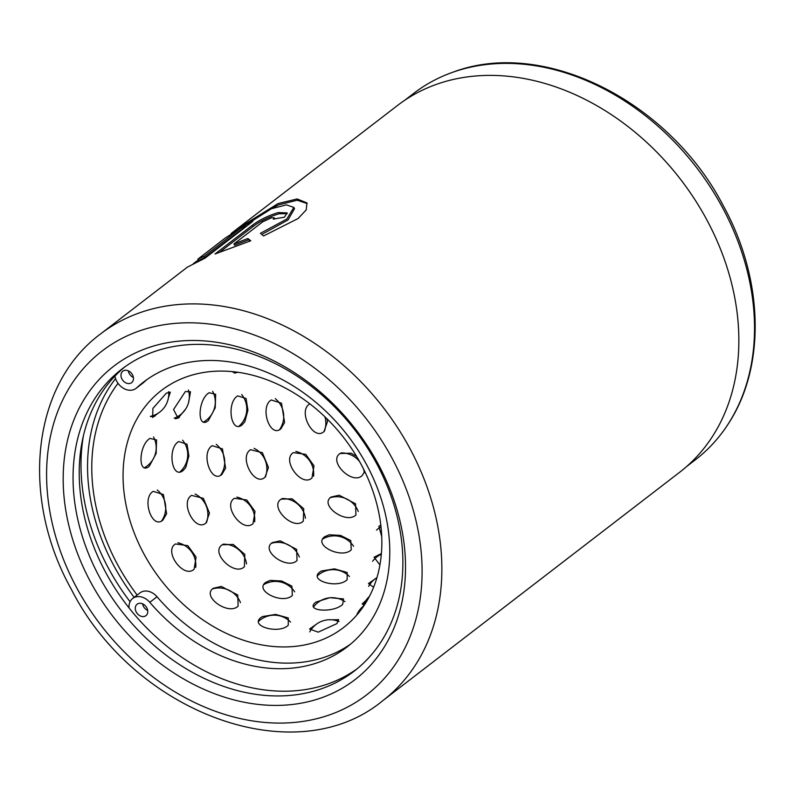 <?xml version="1.0" encoding="UTF-8"?>
<svg xmlns="http://www.w3.org/2000/svg" width="795" height="795" viewBox="0 0 795 795"><rect width="100%" height="100%" fill="white"/><g stroke="black" fill="none" stroke-linecap="round" stroke-linejoin="round"><path stroke-width="1.19" d="M83.356 436.077A198.114 153.534 -127.6 0 0 108.478 568.246A198.114 153.534 -127.6 0 0 130.082 601.736M231.206 233.482L236.244 229.556L278.121 203.55L297.161 198.949L306.9 202.904L306.254 209.86L298.135 218.496L263.572 235.956L260.422 233.333L286.836 219.032L293.832 207.396L294.528 208.688L288.029 219.937L262.857 233.859M293.832 207.396L286.359 204.862L271.294 208.807L225.154 238.083L197.856 259.15L204.245 256.219L243.22 226.227A231.375 179.302 52.4 0 1 252.74 221.447L205.11 258.087L187.312 267.2L100.498 333.989A231.375 179.302 52.4 0 1 409.743 448.201A231.375 179.302 52.4 0 1 382.683 700.753L679.685 472.24A231.375 179.302 52.4 0 0 706.735 219.688A231.375 179.302 52.4 0 0 397.49 105.487L236.244 229.556M193.364 263.622L198.303 259.975M307.198 203.57L297.181 200.231L278.807 204.822L264.904 211.728M273.341 219.191L274.285 217.81L271.373 217.81L262.678 221.855L233.949 243.966L247.841 238.52L250.793 240.776L215.018 254.002L252.393 225.243C259.458 219.937 268.054 215.703 278.2 212.553L287.114 212.881L284.391 217.244A231.375 179.302 -127.6 0 0 273.341 219.191M287.263 213.607L278.886 213.825C268.74 216.965 260.144 221.199 253.078 226.505L219.718 252.174M686.612 466.546L695.436 459.758A231.087 179.084 -127.6 0 0 726.332 426.796A231.087 179.084 -127.6 0 0 722.456 207.515A231.087 179.084 -127.6 0 0 453.379 72.037A231.087 179.084 -127.6 0 0 413.599 93.452L404.774 100.249M378.062 463.823A197.756 153.246 52.4 0 1 327.302 695.585A197.756 153.246 52.4 0 1 90.63 582.069A197.756 153.246 52.4 0 1 141.391 350.317A197.756 153.246 52.4 0 1 378.062 463.823M99.504 577.12A190.522 147.641 -127.6 0 0 354.153 671.159A190.522 147.641 -127.6 0 0 376.433 463.197A190.522 147.641 -127.6 0 0 121.784 369.158A190.522 147.641 -127.6 0 0 99.504 577.12M357.194 668.744A190.522 147.641 52.4 0 1 105.665 572.38A190.522 147.641 52.4 0 1 124.904 366.843M115.563 378.629A190.522 147.641 -127.6 0 0 113.993 565.97A190.522 147.641 -127.6 0 0 134.156 597.363M250.147 241.014L248.527 239.802L234.624 245.238L233.949 243.966M248.527 239.802L247.841 238.52M247.086 225.79A229.934 178.179 -127.6 0 0 243.896 227.499L243.22 226.227M243.896 227.499L204.921 257.481L204.245 256.219M204.921 257.481L198.541 260.442L197.856 259.15M141.122 603.365A7.235 5.605 52.4 0 1 147.234 608.741A7.235 5.605 52.4 0 1 145.942 615.658A7.235 5.605 52.4 0 1 141.927 616.493A7.235 5.605 52.4 0 1 135.826 611.117A7.235 5.605 52.4 0 1 137.118 604.2A7.235 5.605 52.4 0 1 141.122 603.365M126.812 370.351A7.235 5.605 52.4 0 1 132.924 375.727A7.235 5.605 52.4 0 1 131.632 382.643A7.235 5.605 52.4 0 1 127.627 383.478A7.235 5.605 52.4 0 1 121.516 378.102A7.235 5.605 52.4 0 1 122.808 371.185A7.235 5.605 52.4 0 1 126.812 370.351M129.068 607.976A14.459 11.21 52.4 0 1 132.705 598.466A14.459 11.21 52.4 0 1 140.725 596.797A14.459 11.21 52.4 0 1 149.788 602.332A167.03 129.436 -127.6 0 0 254.519 666.23A167.03 129.436 -127.6 0 0 347.067 646.961A167.03 129.436 -127.6 0 0 377.019 487.146A167.03 129.436 -127.6 0 0 235.906 362.947A167.03 129.436 -127.6 0 0 143.358 382.206A167.03 129.436 -127.6 0 0 136.621 387.88A14.459 11.21 52.4 0 1 136.034 388.377A14.459 11.21 52.4 0 1 123.503 388.318A14.459 11.21 52.4 0 1 114.917 376.134M132.705 598.466L139.95 592.891A14.459 11.21 52.4 0 1 147.969 591.232A14.459 11.21 52.4 0 1 157.032 596.757A167.03 129.436 -127.6 0 0 261.764 660.655A167.03 129.436 -127.6 0 0 350.625 644.099M147.045 379.503A167.03 129.436 -127.6 0 0 143.865 382.306A14.459 11.21 52.4 0 1 143.279 382.802L136.034 388.377M133.391 377.436A7.235 5.605 52.4 0 1 128.293 370.808M147.701 610.461A7.235 5.605 52.4 0 1 142.603 603.832M158.275 413.122L152.6 417.464L152.928 408.382L166.304 393.187L170.339 392.144L168.441 397.719M149.977 438.403L156.575 439.943L156.138 453.498L149.231 466.337C137.744 475.668 138.559 445.101 149.977 438.403M185.702 408.988L178.09 418.2L173.558 409.524L185.364 391.528L190.492 391.766L188.624 402.28M153.177 491.35L163.422 494.54L166.612 513.769L162.886 520.129C151.994 529.828 141.301 498.356 153.177 491.35M178.636 441.563L186.994 444.166L188.872 455.913L185.772 467.47L183.188 470.471C171.968 480.011 166.98 448.37 178.636 441.563M209.095 392.74L215.674 394.27L215.216 407.835L208.3 420.654C196.822 429.986 197.677 399.438 209.095 392.74M175.417 543.969L187.799 545.628L196.097 557.086L194.109 569.22C183.804 579.048 163.283 551.442 175.417 543.969M191.565 495.374L203.391 498.336L209.483 513.093L206.034 522.931C195.431 532.72 179.531 502.599 191.565 495.374M212.215 445.677L222.441 448.867L225.601 468.116L221.885 474.456C210.983 484.145 200.34 452.673 212.215 445.677M237.715 395.88L246.062 398.484L247.921 410.25L244.8 421.817L242.217 424.788C230.997 434.328 226.058 402.687 237.715 395.88M213.308 588.25L221.288 586.442L237.755 594.978L238.132 606.128C228.334 615.837 201.145 596.28 213.308 588.25M222.193 544.794L233.233 544.446L244.82 554.393L244.363 566.795C234.306 576.594 210.019 552.515 222.193 544.794M234.386 498.306L246.768 499.985L255.036 511.453L253.048 523.577C242.743 533.405 222.252 505.779 234.386 498.306M250.574 449.702L262.38 452.673L268.452 467.46L264.993 477.268C254.39 487.057 238.54 456.916 250.574 449.702M271.254 399.984L281.47 403.174L284.6 422.473L280.893 428.783C269.982 438.472 259.379 406.99 271.254 399.984M261.078 617.447L262.429 616.572L275.577 614.406L288.287 617.983L288.267 625.228C278.866 634.599 249.093 626.092 261.078 617.447M265.838 582.278L270.25 580.37L281.688 580.996L291.904 586.124L292.351 595.385C282.772 604.955 253.734 590.625 265.838 582.278M272.228 542.637L280.238 540.839L296.654 549.385L297.032 560.545C287.224 570.263 260.064 550.657 272.228 542.637M281.132 499.151L292.192 498.823L303.74 508.78L303.283 521.182C293.216 530.981 268.958 506.872 281.132 499.151M293.355 452.633L305.727 454.323L313.995 465.83L311.988 477.934C301.673 487.762 281.211 460.106 293.355 452.633M327.043 418.866L327.421 421.817L323.963 431.606C313.349 441.394 297.539 411.244 309.573 404.029M331.992 619.812L338.68 619.683L336.861 623.618L318.229 632.154L309.573 629.014L316.072 624.443M315.873 602.133L329.826 597.701L343.539 598.923L342.685 604.339C333.423 613.482 304.058 611.077 315.873 602.133L315.158 602.739M319.968 571.903L321.339 571.019L334.476 568.872L347.177 572.47L347.147 579.724C337.756 589.105 307.993 580.549 319.968 571.903M324.738 536.695L329.18 534.777L340.598 535.433L350.784 540.57L351.241 549.842C341.661 559.412 312.634 545.032 324.738 536.695M331.137 497.014L339.177 495.215L355.564 503.791L355.931 514.961C346.123 524.68 318.974 505.044 331.137 497.014M364.716 471.395L362.192 475.569C352.125 485.367 327.898 461.229 340.071 453.508L351.151 453.21L356.627 456.469M364.309 605.114L362.192 603.952L365.968 600.394M373.6 587.247L368.473 583.55L375.002 578.969M379.901 564.937L374.057 557.225L381.371 553.578M381.719 536.575L378.857 526.35L380.248 525.455M212.812 371.384L210.019 371.633M237.188 372.547L232.587 371.633M357.72 613.979A149.49 115.851 52.4 0 1 343.619 627.494A149.49 115.851 52.4 0 1 168.629 589.373A149.49 115.851 52.4 0 1 147.194 404.049A149.49 115.851 52.4 0 1 161.296 390.534A149.49 115.851 52.4 0 1 336.275 428.654A149.49 115.851 52.4 0 1 357.72 613.979M137.147 595.058A185.642 143.865 52.4 0 1 118.028 383.329M253.078 226.505L252.393 225.243M391.985 458.099A216.916 168.103 -127.6 0 0 132.387 333.582A216.916 168.103 -127.6 0 0 76.708 587.803A216.916 168.103 -127.6 0 0 336.305 712.31A216.916 168.103 -127.6 0 0 391.985 458.099M143.865 382.306L136.621 387.88M157.032 596.757L149.788 602.332M155.204 416.014A24.585 19.05 52.4 0 1 150.384 416.52M179.302 417.395A24.585 19.05 52.4 0 1 175.516 418.816M237.457 372.199A24.585 19.05 52.4 0 1 234.605 373.153M274.861 218.873L274.285 217.8M100.498 333.989C31.651 384.81 20.123 497.521 71.222 589.085C133.649 712.857 295.104 773.306 382.683 700.753M453.379 72.037C544.128 37.822 669.609 101.601 723.45 206.004C764.283 280.397 766.181 369.258 726.332 426.796M198.521 260.392L196.206 262.181M324.37 431.268A22.956 22.956 0 0 0 324.926 416.809M364.349 472.707A22.956 22.956 0 0 0 363.494 468.921M359.608 461.617A22.956 22.956 0 0 0 340.985 452.911M279.602 429.568A22.956 22.956 0 0 0 275.279 398.643M313.578 476.215A22.956 22.956 0 0 0 295.82 451.421M358.257 511.493A22.956 22.956 0 0 0 330.432 497.64M381.004 526.896A22.956 22.956 0 0 0 376.512 530.086M233.253 372.517A22.956 22.956 0 0 0 234.863 371.871M239.106 426.11A22.956 22.956 0 0 0 241.67 394.539M265.421 476.921A22.956 22.956 0 0 0 254.122 448.33M305.439 518.32A22.956 22.956 0 0 0 282.026 498.554M353.566 546.304A22.956 22.956 0 0 0 322.859 538.931M381.312 554.284A22.956 22.956 0 0 0 372.567 561.31M203.778 421.897A22.956 22.956 0 0 0 212.653 391.299M220.613 475.231A22.956 22.956 0 0 0 216.24 444.326M254.648 521.848A22.956 22.956 0 0 0 236.84 497.094M299.357 557.066A22.956 22.956 0 0 0 271.502 543.263M349.452 576.524A22.956 22.956 0 0 0 317.622 575.64M376.919 577.657A22.956 22.956 0 0 0 368.651 586.402M174.145 418.19A22.956 22.956 0 0 0 188.375 389.977M180.087 471.793A22.956 22.956 0 0 0 182.602 440.211M206.462 522.573A22.956 22.956 0 0 0 195.113 494.003M246.53 563.923A22.956 22.956 0 0 0 223.077 544.207M294.677 591.848A22.956 22.956 0 0 0 263.95 584.524M344.97 601.686A22.956 22.956 0 0 0 313.677 606.814M369.367 596.489A22.956 22.956 0 0 0 363.454 605.184M150.344 416.351A22.956 22.956 0 0 0 168.659 391.657M144.71 467.569A22.956 22.956 0 0 0 153.544 436.962M161.633 520.904A22.956 22.956 0 0 0 157.201 490.008M195.719 567.471A22.956 22.956 0 0 0 177.861 542.756M240.458 602.64A22.956 22.956 0 0 0 212.573 588.896M290.572 622.028A22.956 22.956 0 0 0 258.733 621.193M339.018 621.571A22.956 22.956 0 0 0 309.762 631.866M363.981 605.611A22.956 22.956 0 0 0 363.911 605.671A22.956 22.956 0 0 0 356.627 615.25"/></g></svg>
